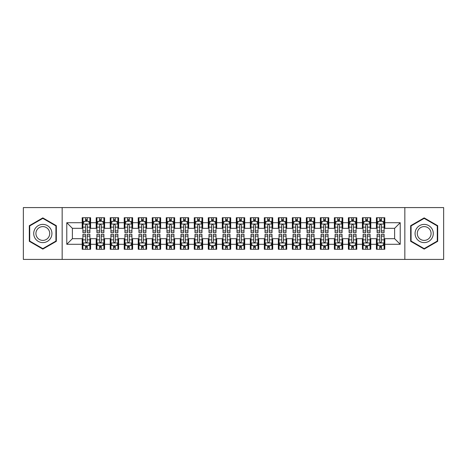 <?xml version="1.0" encoding="UTF-8"?>
<svg xmlns="http://www.w3.org/2000/svg" width="467" height="467" viewBox="0 0 467 467"><rect width="100%" height="100%" fill="white"/><g stroke="black" fill="none" stroke-linecap="round" stroke-linejoin="round"><path stroke-width="0.7" d="M404.842 259.418L443.65 259.418L443.65 207.582L404.842 207.582L404.842 259.418L62.158 259.418L62.158 207.582L23.35 207.582L23.35 259.418L62.158 259.418M404.842 207.582L62.158 207.582M66.781 244.288L66.781 222.712L82.192 222.712L82.192 228.316L72.385 228.316L72.385 238.684L66.781 244.288L82.192 244.288L82.192 249.261L90.598 249.261L90.598 244.288L96.202 244.288L96.202 249.261L104.608 249.261L104.608 244.288L110.212 244.288L110.212 249.261L118.618 249.261L118.618 244.288L124.222 244.288L124.222 249.261L132.628 249.261L132.628 244.288L138.232 244.288L138.232 249.261L146.638 249.261L146.638 244.288L152.242 244.288L152.242 249.261L160.648 249.261L160.648 244.288L166.252 244.288L166.252 249.261L174.658 249.261L174.658 244.288L180.262 244.288L180.262 249.261L188.668 249.261L188.668 244.288L194.272 244.288L194.272 249.261L202.678 249.261L202.678 244.288L208.282 244.288L208.282 249.261L216.688 249.261L216.688 244.288L222.292 244.288L222.292 249.261L230.698 249.261L230.698 244.288L236.302 244.288L236.302 249.261L244.708 249.261L244.708 244.288L250.312 244.288L250.312 249.261L258.718 249.261L258.718 244.288L264.322 244.288L264.322 249.261L272.728 249.261L272.728 244.288L278.332 244.288L278.332 249.261L286.738 249.261L286.738 244.288L292.342 244.288L292.342 249.261L300.748 249.261L300.748 244.288L306.352 244.288L306.352 249.261L314.758 249.261L314.758 244.288L320.362 244.288L320.362 249.261L328.768 249.261L328.768 244.288L334.372 244.288L334.372 249.261L342.778 249.261L342.778 244.288L348.382 244.288L348.382 249.261L356.788 249.261L356.788 244.288L362.392 244.288L362.392 249.261L370.798 249.261L370.798 244.288L376.402 244.288L376.402 249.261L384.808 249.261L384.808 238.684L394.615 238.684L394.615 228.316L384.808 228.316L384.808 222.712L400.219 222.712L400.219 244.288L384.808 244.288M384.808 222.712L384.808 217.739L376.402 217.739L376.402 222.712L370.798 222.712L370.798 217.739L362.392 217.739L362.392 222.712L356.788 222.712L356.788 217.739L348.382 217.739L348.382 222.712L342.778 222.712L342.778 217.739L334.372 217.739L334.372 222.712L328.768 222.712L328.768 217.739L320.362 217.739L320.362 222.712L314.758 222.712L314.758 217.739L306.352 217.739L306.352 222.712L300.748 222.712L300.748 217.739L292.342 217.739L292.342 222.712L286.738 222.712L286.738 217.739L278.332 217.739L278.332 222.712L272.728 222.712L272.728 217.739L264.322 217.739L264.322 222.712L258.718 222.712L258.718 217.739L250.312 217.739L250.312 222.712L244.708 222.712L244.708 217.739L236.302 217.739L236.302 222.712L230.698 222.712L230.698 217.739L222.292 217.739L222.292 222.712L216.688 222.712L216.688 217.739L208.282 217.739L208.282 222.712L202.678 222.712L202.678 217.739L194.272 217.739L194.272 222.712L188.668 222.712L188.668 217.739L180.262 217.739L180.262 222.712L174.658 222.712L174.658 217.739L166.252 217.739L166.252 222.712L160.648 222.712L160.648 217.739L152.242 217.739L152.242 222.712L146.638 222.712L146.638 217.739L138.232 217.739L138.232 222.712L132.628 222.712L132.628 217.739L124.222 217.739L124.222 222.712L118.618 222.712L118.618 217.739L110.212 217.739L110.212 222.712L104.608 222.712L104.608 217.739L96.202 217.739L96.202 222.712L90.598 222.712L90.598 217.739L82.192 217.739L82.192 222.712M370.798 244.288L370.798 238.684L376.402 238.684L376.402 244.288M400.219 222.712L394.615 228.316M356.788 244.288L356.788 238.684L362.392 238.684L362.392 244.288M376.402 222.712L376.402 228.316L370.798 228.316L370.798 222.712M342.778 244.288L342.778 238.684L348.382 238.684L348.382 244.288M362.392 222.712L362.392 228.316L356.788 228.316L356.788 222.712M328.768 244.288L328.768 238.684L334.372 238.684L334.372 244.288M348.382 222.712L348.382 228.316L342.778 228.316L342.778 222.712M314.758 244.288L314.758 238.684L320.362 238.684L320.362 244.288M334.372 222.712L334.372 228.316L328.768 228.316L328.768 222.712M300.748 244.288L300.748 238.684L306.352 238.684L306.352 244.288M320.362 222.712L320.362 228.316L314.758 228.316L314.758 222.712M286.738 244.288L286.738 238.684L292.342 238.684L292.342 244.288M306.352 222.712L306.352 228.316L300.748 228.316L300.748 222.712M272.728 244.288L272.728 238.684L278.332 238.684L278.332 244.288M292.342 222.712L292.342 228.316L286.738 228.316L286.738 222.712M258.718 244.288L258.718 238.684L264.322 238.684L264.322 244.288M278.332 222.712L278.332 228.316L272.728 228.316L272.728 222.712M244.708 244.288L244.708 238.684L250.312 238.684L250.312 244.288M264.322 222.712L264.322 228.316L258.718 228.316L258.718 222.712M230.698 244.288L230.698 238.684L236.302 238.684L236.302 244.288M250.312 222.712L250.312 228.316L244.708 228.316L244.708 222.712M216.688 244.288L216.688 238.684L222.292 238.684L222.292 244.288M236.302 222.712L236.302 228.316L230.698 228.316L230.698 222.712M202.678 244.288L202.678 238.684L208.282 238.684L208.282 244.288M222.292 222.712L222.292 228.316L216.688 228.316L216.688 222.712M188.668 244.288L188.668 238.684L194.272 238.684L194.272 244.288M208.282 222.712L208.282 228.316L202.678 228.316L202.678 222.712M174.658 244.288L174.658 238.684L180.262 238.684L180.262 244.288M194.272 222.712L194.272 228.316L188.668 228.316L188.668 222.712M160.648 244.288L160.648 238.684L166.252 238.684L166.252 244.288M180.262 222.712L180.262 228.316L174.658 228.316L174.658 222.712M146.638 244.288L146.638 238.684L152.242 238.684L152.242 244.288M166.252 222.712L166.252 228.316L160.648 228.316L160.648 222.712M132.628 244.288L132.628 238.684L138.232 238.684L138.232 244.288M152.242 222.712L152.242 228.316L146.638 228.316L146.638 222.712M118.618 244.288L118.618 238.684L124.222 238.684L124.222 244.288M138.232 222.712L138.232 228.316L132.628 228.316L132.628 222.712M104.608 244.288L104.608 238.684L110.212 238.684L110.212 244.288M124.222 222.712L124.222 228.316L118.618 228.316L118.618 222.712M90.598 244.288L90.598 238.684L96.202 238.684L96.202 244.288M110.212 222.712L110.212 228.316L104.608 228.316L104.608 222.712M72.385 238.684L82.192 238.684L82.192 244.288M96.202 222.712L96.202 228.316L90.598 228.316L90.598 222.712M376.402 221.241L377.103 221.241M384.108 221.241L384.808 221.241M362.392 221.241L363.092 221.241M370.097 221.241L370.798 221.241M348.382 221.241L349.082 221.241M356.087 221.241L356.788 221.241M334.372 221.241L335.072 221.241M342.077 221.241L342.778 221.241M320.362 221.241L321.062 221.241M328.067 221.241L328.768 221.241M306.352 221.241L307.053 221.241M314.058 221.241L314.758 221.241M292.342 221.241L293.043 221.241M300.048 221.241L300.748 221.241M278.332 221.241L279.032 221.241M286.038 221.241L286.738 221.241M264.322 221.241L265.022 221.241M272.027 221.241L272.728 221.241M250.312 221.241L251.012 221.241M258.017 221.241L258.718 221.241M236.302 221.241L237.002 221.241M244.007 221.241L244.708 221.241M222.292 221.241L222.993 221.241M229.998 221.241L230.698 221.241M208.282 221.241L208.982 221.241M215.987 221.241L216.688 221.241M194.272 221.241L194.972 221.241M201.977 221.241L202.678 221.241M180.262 221.241L180.963 221.241M187.968 221.241L188.668 221.241M166.252 221.241L166.952 221.241M173.958 221.241L174.658 221.241M152.242 221.241L152.942 221.241M159.947 221.241L160.648 221.241M138.232 221.241L138.933 221.241M145.938 221.241L146.638 221.241M124.222 221.241L124.922 221.241M131.928 221.241L132.628 221.241M110.212 221.241L110.912 221.241M117.918 221.241L118.618 221.241M96.202 221.241L96.903 221.241M103.907 221.241L104.608 221.241M82.192 221.241L82.892 221.241M89.897 221.241L90.598 221.241M82.192 245.759L82.892 245.759M89.897 245.759L90.598 245.759M96.202 245.759L96.903 245.759M103.907 245.759L104.608 245.759M110.212 245.759L110.912 245.759M117.918 245.759L118.618 245.759M124.222 245.759L124.922 245.759M131.928 245.759L132.628 245.759M138.232 245.759L138.933 245.759M145.938 245.759L146.638 245.759M152.242 245.759L152.942 245.759M159.947 245.759L160.648 245.759M166.252 245.759L166.952 245.759M173.958 245.759L174.658 245.759M180.262 245.759L180.963 245.759M187.968 245.759L188.668 245.759M194.272 245.759L194.972 245.759M201.977 245.759L202.678 245.759M208.282 245.759L208.982 245.759M215.987 245.759L216.688 245.759M222.292 245.759L222.993 245.759M229.998 245.759L230.698 245.759M236.302 245.759L237.002 245.759M244.007 245.759L244.708 245.759M250.312 245.759L251.012 245.759M258.017 245.759L258.718 245.759M264.322 245.759L265.022 245.759M272.027 245.759L272.728 245.759M278.332 245.759L279.032 245.759M286.038 245.759L286.738 245.759M292.342 245.759L293.043 245.759M300.048 245.759L300.748 245.759M306.352 245.759L307.053 245.759M314.058 245.759L314.758 245.759M320.362 245.759L321.062 245.759M328.067 245.759L328.768 245.759M334.372 245.759L335.072 245.759M342.077 245.759L342.778 245.759M348.382 245.759L349.082 245.759M356.087 245.759L356.788 245.759M362.392 245.759L363.092 245.759M370.097 245.759L370.798 245.759M376.402 245.759L377.103 245.759M384.108 245.759L384.808 245.759M66.781 222.712L72.385 228.316M394.615 238.684L400.219 244.288M56.344 225.695L42.824 217.891L29.304 225.695L29.304 241.305L42.824 249.109L56.344 241.305L56.344 225.695M410.656 225.695L410.656 241.305L424.176 249.109L437.696 241.305L437.696 225.695L424.176 217.891L410.656 225.695M87.236 219.56L85.554 219.56M89.897 230.902L87.236 230.902L87.236 232.659L89.897 232.659L89.897 224.113L88.496 221.311L84.294 221.311L82.892 224.113L82.892 232.659L85.554 232.659L85.554 230.902L82.892 230.902M82.892 224.113L82.892 217.739M89.897 224.113L89.897 217.739M85.554 221.311L85.554 217.739M87.236 217.739L87.236 221.311M87.236 230.902L87.236 225.164C86.675 224.084 86.115 224.084 85.554 225.164L85.554 230.902M87.236 221.241L85.554 221.241M85.554 247.44L87.236 247.44M82.892 236.098L85.554 236.098L85.554 234.341L82.892 234.341L82.892 242.887L84.294 245.689L88.496 245.689L89.897 242.887L89.897 234.341L87.236 234.341L87.236 236.098L89.897 236.098M89.897 242.887L89.897 249.261M82.892 242.887L82.892 249.261M87.236 245.689L87.236 249.261M85.554 249.261L85.554 245.689M85.554 236.098L85.554 241.836C86.115 242.916 86.675 242.916 87.236 241.836L87.236 236.098M85.554 245.759L87.236 245.759M101.246 219.56L99.564 219.56M103.907 230.902L101.246 230.902L101.246 232.659L103.907 232.659L103.907 224.113L102.506 221.311L98.303 221.311L96.903 224.113L96.903 232.659L99.564 232.659L99.564 230.902L96.903 230.902M96.903 224.113L96.903 217.739M103.907 224.113L103.907 217.739M99.564 221.311L99.564 217.739M101.246 217.739L101.246 221.311M101.246 230.902L101.246 225.164C100.685 224.084 100.125 224.084 99.564 225.164L99.564 230.902M101.246 221.241L99.564 221.241M115.256 219.56L113.574 219.56M117.918 230.902L115.256 230.902L115.256 232.659L117.918 232.659L117.918 224.113L116.516 221.311L112.314 221.311L110.912 224.113L110.912 232.659L113.574 232.659L113.574 230.902L110.912 230.902M110.912 224.113L110.912 217.739M117.918 224.113L117.918 217.739M113.574 221.311L113.574 217.739M115.256 217.739L115.256 221.311M115.256 230.902L115.256 225.164C114.695 224.084 114.135 224.084 113.574 225.164L113.574 230.902M115.256 221.241L113.574 221.241M99.564 247.44L101.246 247.44M96.903 236.098L99.564 236.098L99.564 234.341L96.903 234.341L96.903 242.887L98.303 245.689L102.506 245.689L103.907 242.887L103.907 234.341L101.246 234.341L101.246 236.098L103.907 236.098M103.907 242.887L103.907 249.261M96.903 242.887L96.903 249.261M101.246 245.689L101.246 249.261M99.564 249.261L99.564 245.689M99.564 236.098L99.564 241.836C100.125 242.916 100.685 242.916 101.246 241.836L101.246 236.098M99.564 245.759L101.246 245.759M113.574 247.44L115.256 247.44M110.912 236.098L113.574 236.098L113.574 234.341L110.912 234.341L110.912 242.887L112.314 245.689L116.516 245.689L117.918 242.887L117.918 234.341L115.256 234.341L115.256 236.098L117.918 236.098M117.918 242.887L117.918 249.261M110.912 242.887L110.912 249.261M115.256 245.689L115.256 249.261M113.574 249.261L113.574 245.689M113.574 236.098L113.574 241.836C114.135 242.916 114.695 242.916 115.256 241.836L115.256 236.098M113.574 245.759L115.256 245.759M50.71 228.947A9.107 9.107 0 0 0 38.271 225.614A9.107 9.107 0 0 0 34.937 238.053A9.107 9.107 0 0 0 47.377 241.386A9.107 9.107 0 0 0 50.71 228.947M48.796 230.05A6.894 6.894 0 0 0 39.374 227.528A6.894 6.894 0 0 0 36.852 236.95A6.894 6.894 0 0 0 46.274 239.472A6.894 6.894 0 0 0 48.796 230.05M42.824 248.625L29.725 241.065L29.725 225.935L42.824 218.375L55.923 225.935L55.923 241.065L42.824 248.625M432.063 228.947A9.107 9.107 0 0 0 419.623 225.614A9.107 9.107 0 0 0 416.29 238.053A9.107 9.107 0 0 0 428.729 241.386A9.107 9.107 0 0 0 432.063 228.947M430.148 230.05A6.894 6.894 0 0 0 420.726 227.528A6.894 6.894 0 0 0 418.204 236.95A6.894 6.894 0 0 0 427.626 239.472A6.894 6.894 0 0 0 430.148 230.05M424.176 248.625L411.077 241.065L411.077 225.935L424.176 218.375L437.275 225.935L437.275 241.065L424.176 248.625M129.266 219.56L127.584 219.56M131.928 230.902L129.266 230.902L129.266 232.659L131.928 232.659L131.928 224.113L130.526 221.311L126.323 221.311L124.922 224.113L124.922 232.659L127.584 232.659L127.584 230.902L124.922 230.902M124.922 224.113L124.922 217.739M131.928 224.113L131.928 217.739M127.584 221.311L127.584 217.739M129.266 217.739L129.266 221.311M129.266 230.902L129.266 225.164C128.705 224.084 128.145 224.084 127.584 225.164L127.584 230.902M129.266 221.241L127.584 221.241M143.276 219.56L141.594 219.56M145.938 230.902L143.276 230.902L143.276 232.659L145.938 232.659L145.938 224.113L144.536 221.311L140.334 221.311L138.933 224.113L138.933 232.659L141.594 232.659L141.594 230.902L138.933 230.902M138.933 224.113L138.933 217.739M145.938 224.113L145.938 217.739M141.594 221.311L141.594 217.739M143.276 217.739L143.276 221.311M143.276 230.902L143.276 225.164C142.715 224.084 142.155 224.084 141.594 225.164L141.594 230.902M143.276 221.241L141.594 221.241M127.584 247.44L129.266 247.44M124.922 236.098L127.584 236.098L127.584 234.341L124.922 234.341L124.922 242.887L126.323 245.689L130.526 245.689L131.928 242.887L131.928 234.341L129.266 234.341L129.266 236.098L131.928 236.098M131.928 242.887L131.928 249.261M124.922 242.887L124.922 249.261M129.266 245.689L129.266 249.261M127.584 249.261L127.584 245.689M127.584 236.098L127.584 241.836C128.145 242.916 128.705 242.916 129.266 241.836L129.266 236.098M127.584 245.759L129.266 245.759M141.594 247.44L143.276 247.44M138.933 236.098L141.594 236.098L141.594 234.341L138.933 234.341L138.933 242.887L140.334 245.689L144.536 245.689L145.938 242.887L145.938 234.341L143.276 234.341L143.276 236.098L145.938 236.098M145.938 242.887L145.938 249.261M138.933 242.887L138.933 249.261M143.276 245.689L143.276 249.261M141.594 249.261L141.594 245.689M141.594 236.098L141.594 241.836C142.155 242.916 142.715 242.916 143.276 241.836L143.276 236.098M141.594 245.759L143.276 245.759M157.286 219.56L155.604 219.56M159.947 230.902L157.286 230.902L157.286 232.659L159.947 232.659L159.947 224.113L158.547 221.311L154.343 221.311L152.942 224.113L152.942 232.659L155.604 232.659L155.604 230.902L152.942 230.902M152.942 224.113L152.942 217.739M159.947 224.113L159.947 217.739M155.604 221.311L155.604 217.739M157.286 217.739L157.286 221.311M157.286 230.902L157.286 225.164C156.725 224.084 156.165 224.084 155.604 225.164L155.604 230.902M157.286 221.241L155.604 221.241M155.604 247.44L157.286 247.44M152.942 236.098L155.604 236.098L155.604 234.341L152.942 234.341L152.942 242.887L154.343 245.689L158.547 245.689L159.947 242.887L159.947 234.341L157.286 234.341L157.286 236.098L159.947 236.098M159.947 242.887L159.947 249.261M152.942 242.887L152.942 249.261M157.286 245.689L157.286 249.261M155.604 249.261L155.604 245.689M155.604 236.098L155.604 241.836C156.165 242.916 156.725 242.916 157.286 241.836L157.286 236.098M155.604 245.759L157.286 245.759M171.296 219.56L169.614 219.56M173.958 230.902L171.296 230.902L171.296 232.659L173.958 232.659L173.958 224.113L172.556 221.311L168.353 221.311L166.952 224.113L166.952 232.659L169.614 232.659L169.614 230.902L166.952 230.902M166.952 224.113L166.952 217.739M173.958 224.113L173.958 217.739M169.614 221.311L169.614 217.739M171.296 217.739L171.296 221.311M171.296 230.902L171.296 225.164C170.735 224.084 170.175 224.084 169.614 225.164L169.614 230.902M171.296 221.241L169.614 221.241M169.614 247.44L171.296 247.44M166.952 236.098L169.614 236.098L169.614 234.341L166.952 234.341L166.952 242.887L168.353 245.689L172.556 245.689L173.958 242.887L173.958 234.341L171.296 234.341L171.296 236.098L173.958 236.098M173.958 242.887L173.958 249.261M166.952 242.887L166.952 249.261M171.296 245.689L171.296 249.261M169.614 249.261L169.614 245.689M169.614 236.098L169.614 241.836C170.175 242.916 170.735 242.916 171.296 241.836L171.296 236.098M169.614 245.759L171.296 245.759M185.306 219.56L183.624 219.56M187.968 230.902L185.306 230.902L185.306 232.659L187.968 232.659L187.968 224.113L186.567 221.311L182.363 221.311L180.963 224.113L180.963 232.659L183.624 232.659L183.624 230.902L180.963 230.902M180.963 224.113L180.963 217.739M187.968 224.113L187.968 217.739M183.624 221.311L183.624 217.739M185.306 217.739L185.306 221.311M185.306 230.902L185.306 225.164C184.745 224.084 184.185 224.084 183.624 225.164L183.624 230.902M185.306 221.241L183.624 221.241M199.316 219.56L197.634 219.56M201.977 230.902L199.316 230.902L199.316 232.659L201.977 232.659L201.977 224.113L200.577 221.311L196.373 221.311L194.972 224.113L194.972 232.659L197.634 232.659L197.634 230.902L194.972 230.902M194.972 224.113L194.972 217.739M201.977 224.113L201.977 217.739M197.634 221.311L197.634 217.739M199.316 217.739L199.316 221.311M199.316 230.902L199.316 225.164C198.755 224.084 198.195 224.084 197.634 225.164L197.634 230.902M199.316 221.241L197.634 221.241M213.326 219.56L211.644 219.56M215.987 230.902L213.326 230.902L213.326 232.659L215.987 232.659L215.987 224.113L214.587 221.311L210.383 221.311L208.982 224.113L208.982 232.659L211.644 232.659L211.644 230.902L208.982 230.902M208.982 224.113L208.982 217.739M215.987 224.113L215.987 217.739M211.644 221.311L211.644 217.739M213.326 217.739L213.326 221.311M213.326 230.902L213.326 225.164C212.765 224.084 212.205 224.084 211.644 225.164L211.644 230.902M213.326 221.241L211.644 221.241M227.336 219.56L225.654 219.56M229.998 230.902L227.336 230.902L227.336 232.659L229.998 232.659L229.998 224.113L228.597 221.311L224.393 221.311L222.993 224.113L222.993 232.659L225.654 232.659L225.654 230.902L222.993 230.902M222.993 224.113L222.993 217.739M229.998 224.113L229.998 217.739M225.654 221.311L225.654 217.739M227.336 217.739L227.336 221.311M227.336 230.902L227.336 225.164C226.775 224.084 226.215 224.084 225.654 225.164L225.654 230.902M227.336 221.241L225.654 221.241M241.346 219.56L239.664 219.56M244.007 230.902L241.346 230.902L241.346 232.659L244.007 232.659L244.007 224.113L242.607 221.311L238.403 221.311L237.002 224.113L237.002 232.659L239.664 232.659L239.664 230.902L237.002 230.902M237.002 224.113L237.002 217.739M244.007 224.113L244.007 217.739M239.664 221.311L239.664 217.739M241.346 217.739L241.346 221.311M241.346 230.902L241.346 225.164C240.785 224.084 240.225 224.084 239.664 225.164L239.664 230.902M241.346 221.241L239.664 221.241M255.356 219.56L253.674 219.56M258.017 230.902L255.356 230.902L255.356 232.659L258.017 232.659L258.017 224.113L256.617 221.311L252.413 221.311L251.012 224.113L251.012 232.659L253.674 232.659L253.674 230.902L251.012 230.902M251.012 224.113L251.012 217.739M258.017 224.113L258.017 217.739M253.674 221.311L253.674 217.739M255.356 217.739L255.356 221.311M255.356 230.902L255.356 225.164C254.795 224.084 254.235 224.084 253.674 225.164L253.674 230.902M255.356 221.241L253.674 221.241M269.366 219.56L267.684 219.56M272.027 230.902L269.366 230.902L269.366 232.659L272.027 232.659L272.027 224.113L270.627 221.311L266.423 221.311L265.022 224.113L265.022 232.659L267.684 232.659L267.684 230.902L265.022 230.902M265.022 224.113L265.022 217.739M272.027 224.113L272.027 217.739M267.684 221.311L267.684 217.739M269.366 217.739L269.366 221.311M269.366 230.902L269.366 225.164C268.805 224.084 268.245 224.084 267.684 225.164L267.684 230.902M269.366 221.241L267.684 221.241M283.376 219.56L281.694 219.56M286.038 230.902L283.376 230.902L283.376 232.659L286.038 232.659L286.038 224.113L284.637 221.311L280.433 221.311L279.032 224.113L279.032 232.659L281.694 232.659L281.694 230.902L279.032 230.902M279.032 224.113L279.032 217.739M286.038 224.113L286.038 217.739M281.694 221.311L281.694 217.739M283.376 217.739L283.376 221.311M283.376 230.902L283.376 225.164C282.815 224.084 282.255 224.084 281.694 225.164L281.694 230.902M283.376 221.241L281.694 221.241M297.386 219.56L295.704 219.56M300.048 230.902L297.386 230.902L297.386 232.659L300.048 232.659L300.048 224.113L298.647 221.311L294.443 221.311L293.043 224.113L293.043 232.659L295.704 232.659L295.704 230.902L293.043 230.902M293.043 224.113L293.043 217.739M300.048 224.113L300.048 217.739M295.704 221.311L295.704 217.739M297.386 217.739L297.386 221.311M297.386 230.902L297.386 225.164C296.825 224.084 296.265 224.084 295.704 225.164L295.704 230.902M297.386 221.241L295.704 221.241M183.624 247.44L185.306 247.44M180.963 236.098L183.624 236.098L183.624 234.341L180.963 234.341L180.963 242.887L182.363 245.689L186.567 245.689L187.968 242.887L187.968 234.341L185.306 234.341L185.306 236.098L187.968 236.098M187.968 242.887L187.968 249.261M180.963 242.887L180.963 249.261M185.306 245.689L185.306 249.261M183.624 249.261L183.624 245.689M183.624 236.098L183.624 241.836C184.185 242.916 184.745 242.916 185.306 241.836L185.306 236.098M183.624 245.759L185.306 245.759M197.634 247.44L199.316 247.44M194.972 236.098L197.634 236.098L197.634 234.341L194.972 234.341L194.972 242.887L196.373 245.689L200.577 245.689L201.977 242.887L201.977 234.341L199.316 234.341L199.316 236.098L201.977 236.098M201.977 242.887L201.977 249.261M194.972 242.887L194.972 249.261M199.316 245.689L199.316 249.261M197.634 249.261L197.634 245.689M197.634 236.098L197.634 241.836C198.195 242.916 198.755 242.916 199.316 241.836L199.316 236.098M197.634 245.759L199.316 245.759M211.644 247.44L213.326 247.44M208.982 236.098L211.644 236.098L211.644 234.341L208.982 234.341L208.982 242.887L210.383 245.689L214.587 245.689L215.987 242.887L215.987 234.341L213.326 234.341L213.326 236.098L215.987 236.098M215.987 242.887L215.987 249.261M208.982 242.887L208.982 249.261M213.326 245.689L213.326 249.261M211.644 249.261L211.644 245.689M211.644 236.098L211.644 241.836C212.205 242.916 212.765 242.916 213.326 241.836L213.326 236.098M211.644 245.759L213.326 245.759M225.654 247.44L227.336 247.44M222.993 236.098L225.654 236.098L225.654 234.341L222.993 234.341L222.993 242.887L224.393 245.689L228.597 245.689L229.998 242.887L229.998 234.341L227.336 234.341L227.336 236.098L229.998 236.098M229.998 242.887L229.998 249.261M222.993 242.887L222.993 249.261M227.336 245.689L227.336 249.261M225.654 249.261L225.654 245.689M225.654 236.098L225.654 241.836C226.215 242.916 226.775 242.916 227.336 241.836L227.336 236.098M225.654 245.759L227.336 245.759M239.664 247.44L241.346 247.44M237.002 236.098L239.664 236.098L239.664 234.341L237.002 234.341L237.002 242.887L238.403 245.689L242.607 245.689L244.007 242.887L244.007 234.341L241.346 234.341L241.346 236.098L244.007 236.098M244.007 242.887L244.007 249.261M237.002 242.887L237.002 249.261M241.346 245.689L241.346 249.261M239.664 249.261L239.664 245.689M239.664 236.098L239.664 241.836C240.225 242.916 240.785 242.916 241.346 241.836L241.346 236.098M239.664 245.759L241.346 245.759M253.674 247.44L255.356 247.44M251.012 236.098L253.674 236.098L253.674 234.341L251.012 234.341L251.012 242.887L252.413 245.689L256.617 245.689L258.017 242.887L258.017 234.341L255.356 234.341L255.356 236.098L258.017 236.098M258.017 242.887L258.017 249.261M251.012 242.887L251.012 249.261M255.356 245.689L255.356 249.261M253.674 249.261L253.674 245.689M253.674 236.098L253.674 241.836C254.235 242.916 254.795 242.916 255.356 241.836L255.356 236.098M253.674 245.759L255.356 245.759M267.684 247.44L269.366 247.44M265.022 236.098L267.684 236.098L267.684 234.341L265.022 234.341L265.022 242.887L266.423 245.689L270.627 245.689L272.027 242.887L272.027 234.341L269.366 234.341L269.366 236.098L272.027 236.098M272.027 242.887L272.027 249.261M265.022 242.887L265.022 249.261M269.366 245.689L269.366 249.261M267.684 249.261L267.684 245.689M267.684 236.098L267.684 241.836C268.245 242.916 268.805 242.916 269.366 241.836L269.366 236.098M267.684 245.759L269.366 245.759M281.694 247.44L283.376 247.44M279.032 236.098L281.694 236.098L281.694 234.341L279.032 234.341L279.032 242.887L280.433 245.689L284.637 245.689L286.038 242.887L286.038 234.341L283.376 234.341L283.376 236.098L286.038 236.098M286.038 242.887L286.038 249.261M279.032 242.887L279.032 249.261M283.376 245.689L283.376 249.261M281.694 249.261L281.694 245.689M281.694 236.098L281.694 241.836C282.255 242.916 282.815 242.916 283.376 241.836L283.376 236.098M281.694 245.759L283.376 245.759M295.704 247.44L297.386 247.44M293.043 236.098L295.704 236.098L295.704 234.341L293.043 234.341L293.043 242.887L294.443 245.689L298.647 245.689L300.048 242.887L300.048 234.341L297.386 234.341L297.386 236.098L300.048 236.098M300.048 242.887L300.048 249.261M293.043 242.887L293.043 249.261M297.386 245.689L297.386 249.261M295.704 249.261L295.704 245.689M295.704 236.098L295.704 241.836C296.265 242.916 296.825 242.916 297.386 241.836L297.386 236.098M295.704 245.759L297.386 245.759M311.396 219.56L309.714 219.56M314.058 230.902L311.396 230.902L311.396 232.659L314.058 232.659L314.058 224.113L312.656 221.311L308.453 221.311L307.053 224.113L307.053 232.659L309.714 232.659L309.714 230.902L307.053 230.902M307.053 224.113L307.053 217.739M314.058 224.113L314.058 217.739M309.714 221.311L309.714 217.739M311.396 217.739L311.396 221.311M311.396 230.902L311.396 225.164C310.835 224.084 310.275 224.084 309.714 225.164L309.714 230.902M311.396 221.241L309.714 221.241M309.714 247.44L311.396 247.44M307.053 236.098L309.714 236.098L309.714 234.341L307.053 234.341L307.053 242.887L308.453 245.689L312.656 245.689L314.058 242.887L314.058 234.341L311.396 234.341L311.396 236.098L314.058 236.098M314.058 242.887L314.058 249.261M307.053 242.887L307.053 249.261M311.396 245.689L311.396 249.261M309.714 249.261L309.714 245.689M309.714 236.098L309.714 241.836C310.275 242.916 310.835 242.916 311.396 241.836L311.396 236.098M309.714 245.759L311.396 245.759M325.406 219.56L323.724 219.56M328.067 230.902L325.406 230.902L325.406 232.659L328.067 232.659L328.067 224.113L326.666 221.311L322.463 221.311L321.062 224.113L321.062 232.659L323.724 232.659L323.724 230.902L321.062 230.902M321.062 224.113L321.062 217.739M328.067 224.113L328.067 217.739M323.724 221.311L323.724 217.739M325.406 217.739L325.406 221.311M325.406 230.902L325.406 225.164C324.845 224.084 324.285 224.084 323.724 225.164L323.724 230.902M325.406 221.241L323.724 221.241M323.724 247.44L325.406 247.44M321.062 236.098L323.724 236.098L323.724 234.341L321.062 234.341L321.062 242.887L322.463 245.689L326.666 245.689L328.067 242.887L328.067 234.341L325.406 234.341L325.406 236.098L328.067 236.098M328.067 242.887L328.067 249.261M321.062 242.887L321.062 249.261M325.406 245.689L325.406 249.261M323.724 249.261L323.724 245.689M323.724 236.098L323.724 241.836C324.285 242.916 324.845 242.916 325.406 241.836L325.406 236.098M323.724 245.759L325.406 245.759M339.416 219.56L337.734 219.56M342.077 230.902L339.416 230.902L339.416 232.659L342.077 232.659L342.077 224.113L340.677 221.311L336.474 221.311L335.072 224.113L335.072 232.659L337.734 232.659L337.734 230.902L335.072 230.902M335.072 224.113L335.072 217.739M342.077 224.113L342.077 217.739M337.734 221.311L337.734 217.739M339.416 217.739L339.416 221.311M339.416 230.902L339.416 225.164C338.855 224.084 338.295 224.084 337.734 225.164L337.734 230.902M339.416 221.241L337.734 221.241M337.734 247.44L339.416 247.44M335.072 236.098L337.734 236.098L337.734 234.341L335.072 234.341L335.072 242.887L336.474 245.689L340.677 245.689L342.077 242.887L342.077 234.341L339.416 234.341L339.416 236.098L342.077 236.098M342.077 242.887L342.077 249.261M335.072 242.887L335.072 249.261M339.416 245.689L339.416 249.261M337.734 249.261L337.734 245.689M337.734 236.098L337.734 241.836C338.295 242.916 338.855 242.916 339.416 241.836L339.416 236.098M337.734 245.759L339.416 245.759M353.426 219.56L351.744 219.56M356.087 230.902L353.426 230.902L353.426 232.659L356.087 232.659L356.087 224.113L354.687 221.311L350.483 221.311L349.082 224.113L349.082 232.659L351.744 232.659L351.744 230.902L349.082 230.902M349.082 224.113L349.082 217.739M356.087 224.113L356.087 217.739M351.744 221.311L351.744 217.739M353.426 217.739L353.426 221.311M353.426 230.902L353.426 225.164C352.865 224.084 352.305 224.084 351.744 225.164L351.744 230.902M353.426 221.241L351.744 221.241M351.744 247.44L353.426 247.44M349.082 236.098L351.744 236.098L351.744 234.341L349.082 234.341L349.082 242.887L350.483 245.689L354.687 245.689L356.087 242.887L356.087 234.341L353.426 234.341L353.426 236.098L356.087 236.098M356.087 242.887L356.087 249.261M349.082 242.887L349.082 249.261M353.426 245.689L353.426 249.261M351.744 249.261L351.744 245.689M351.744 236.098L351.744 241.836C352.305 242.916 352.865 242.916 353.426 241.836L353.426 236.098M351.744 245.759L353.426 245.759M367.436 219.56L365.754 219.56M370.097 230.902L367.436 230.902L367.436 232.659L370.097 232.659L370.097 224.113L368.697 221.311L364.493 221.311L363.092 224.113L363.092 232.659L365.754 232.659L365.754 230.902L363.092 230.902M363.092 224.113L363.092 217.739M370.097 224.113L370.097 217.739M365.754 221.311L365.754 217.739M367.436 217.739L367.436 221.311M367.436 230.902L367.436 225.164C366.875 224.084 366.315 224.084 365.754 225.164L365.754 230.902M367.436 221.241L365.754 221.241M365.754 247.44L367.436 247.44M363.092 236.098L365.754 236.098L365.754 234.341L363.092 234.341L363.092 242.887L364.493 245.689L368.697 245.689L370.097 242.887L370.097 234.341L367.436 234.341L367.436 236.098L370.097 236.098M370.097 242.887L370.097 249.261M363.092 242.887L363.092 249.261M367.436 245.689L367.436 249.261M365.754 249.261L365.754 245.689M365.754 236.098L365.754 241.836C366.315 242.916 366.875 242.916 367.436 241.836L367.436 236.098M365.754 245.759L367.436 245.759M381.446 219.56L379.764 219.56M384.108 230.902L381.446 230.902L381.446 232.659L384.108 232.659L384.108 224.113L382.707 221.311L378.503 221.311L377.103 224.113L377.103 232.659L379.764 232.659L379.764 230.902L377.103 230.902M377.103 224.113L377.103 217.739M384.108 224.113L384.108 217.739M379.764 221.311L379.764 217.739M381.446 217.739L381.446 221.311M381.446 230.902L381.446 225.164C380.885 224.084 380.325 224.084 379.764 225.164L379.764 230.902M381.446 221.241L379.764 221.241M379.764 247.44L381.446 247.44M377.103 236.098L379.764 236.098L379.764 234.341L377.103 234.341L377.103 242.887L378.503 245.689L382.707 245.689L384.108 242.887L384.108 234.341L381.446 234.341L381.446 236.098L384.108 236.098M384.108 242.887L384.108 249.261M377.103 242.887L377.103 249.261M381.446 245.689L381.446 249.261M379.764 249.261L379.764 245.689M379.764 236.098L379.764 241.836C380.325 242.916 380.885 242.916 381.446 241.836L381.446 236.098M379.764 245.759L381.446 245.759M89.862 224.043L82.928 224.043M82.892 221.481L84.212 221.481M88.578 221.481L89.897 221.481M85.554 227.149L82.892 227.149M89.897 227.149L87.236 227.149M87.236 220.453L85.554 220.453M82.928 242.957L89.862 242.957M89.897 245.519L88.578 245.519M84.212 245.519L82.892 245.519M87.236 239.851L89.897 239.851M82.892 239.851L85.554 239.851M85.554 246.547L87.236 246.547M103.872 224.043L96.938 224.043M96.903 221.481L98.222 221.481M102.588 221.481L103.907 221.481M99.564 227.149L96.903 227.149M103.907 227.149L101.246 227.149M101.246 220.453L99.564 220.453M117.882 224.043L110.948 224.043M110.912 221.481L112.232 221.481M116.598 221.481L117.918 221.481M113.574 227.149L110.912 227.149M117.918 227.149L115.256 227.149M115.256 220.453L113.574 220.453M96.938 242.957L103.872 242.957M103.907 245.519L102.588 245.519M98.222 245.519L96.903 245.519M101.246 239.851L103.907 239.851M96.903 239.851L99.564 239.851M99.564 246.547L101.246 246.547M110.948 242.957L117.882 242.957M117.918 245.519L116.598 245.519M112.232 245.519L110.912 245.519M115.256 239.851L117.918 239.851M110.912 239.851L113.574 239.851M113.574 246.547L115.256 246.547M131.892 224.043L124.958 224.043M124.922 221.481L126.242 221.481M130.608 221.481L131.928 221.481M127.584 227.149L124.922 227.149M131.928 227.149L129.266 227.149M129.266 220.453L127.584 220.453M145.902 224.043L138.968 224.043M138.933 221.481L140.252 221.481M144.618 221.481L145.938 221.481M141.594 227.149L138.933 227.149M145.938 227.149L143.276 227.149M143.276 220.453L141.594 220.453M124.958 242.957L131.892 242.957M131.928 245.519L130.608 245.519M126.242 245.519L124.922 245.519M129.266 239.851L131.928 239.851M124.922 239.851L127.584 239.851M127.584 246.547L129.266 246.547M138.968 242.957L145.902 242.957M145.938 245.519L144.618 245.519M140.252 245.519L138.933 245.519M143.276 239.851L145.938 239.851M138.933 239.851L141.594 239.851M141.594 246.547L143.276 246.547M159.912 224.043L152.978 224.043M152.942 221.481L154.262 221.481M158.628 221.481L159.947 221.481M155.604 227.149L152.942 227.149M159.947 227.149L157.286 227.149M157.286 220.453L155.604 220.453M152.978 242.957L159.912 242.957M159.947 245.519L158.628 245.519M154.262 245.519L152.942 245.519M157.286 239.851L159.947 239.851M152.942 239.851L155.604 239.851M155.604 246.547L157.286 246.547M173.922 224.043L166.988 224.043M166.952 221.481L168.272 221.481M172.638 221.481L173.958 221.481M169.614 227.149L166.952 227.149M173.958 227.149L171.296 227.149M171.296 220.453L169.614 220.453M166.988 242.957L173.922 242.957M173.958 245.519L172.638 245.519M168.272 245.519L166.952 245.519M171.296 239.851L173.958 239.851M166.952 239.851L169.614 239.851M169.614 246.547L171.296 246.547M187.932 224.043L180.998 224.043M180.963 221.481L182.282 221.481M186.648 221.481L187.968 221.481M183.624 227.149L180.963 227.149M187.968 227.149L185.306 227.149M185.306 220.453L183.624 220.453M201.942 224.043L195.008 224.043M194.972 221.481L196.292 221.481M200.658 221.481L201.977 221.481M197.634 227.149L194.972 227.149M201.977 227.149L199.316 227.149M199.316 220.453L197.634 220.453M215.952 224.043L209.018 224.043M208.982 221.481L210.302 221.481M214.668 221.481L215.987 221.481M211.644 227.149L208.982 227.149M215.987 227.149L213.326 227.149M213.326 220.453L211.644 220.453M229.962 224.043L223.028 224.043M222.993 221.481L224.312 221.481M228.678 221.481L229.998 221.481M225.654 227.149L222.993 227.149M229.998 227.149L227.336 227.149M227.336 220.453L225.654 220.453M243.972 224.043L237.038 224.043M237.002 221.481L238.322 221.481M242.688 221.481L244.007 221.481M239.664 227.149L237.002 227.149M244.007 227.149L241.346 227.149M241.346 220.453L239.664 220.453M257.982 224.043L251.048 224.043M251.012 221.481L252.332 221.481M256.698 221.481L258.017 221.481M253.674 227.149L251.012 227.149M258.017 227.149L255.356 227.149M255.356 220.453L253.674 220.453M271.992 224.043L265.058 224.043M265.022 221.481L266.342 221.481M270.708 221.481L272.027 221.481M267.684 227.149L265.022 227.149M272.027 227.149L269.366 227.149M269.366 220.453L267.684 220.453M286.002 224.043L279.068 224.043M279.032 221.481L280.352 221.481M284.718 221.481L286.038 221.481M281.694 227.149L279.032 227.149M286.038 227.149L283.376 227.149M283.376 220.453L281.694 220.453M300.012 224.043L293.078 224.043M293.043 221.481L294.362 221.481M298.728 221.481L300.048 221.481M295.704 227.149L293.043 227.149M300.048 227.149L297.386 227.149M297.386 220.453L295.704 220.453M180.998 242.957L187.932 242.957M187.968 245.519L186.648 245.519M182.282 245.519L180.963 245.519M185.306 239.851L187.968 239.851M180.963 239.851L183.624 239.851M183.624 246.547L185.306 246.547M195.008 242.957L201.942 242.957M201.977 245.519L200.658 245.519M196.292 245.519L194.972 245.519M199.316 239.851L201.977 239.851M194.972 239.851L197.634 239.851M197.634 246.547L199.316 246.547M209.018 242.957L215.952 242.957M215.987 245.519L214.668 245.519M210.302 245.519L208.982 245.519M213.326 239.851L215.987 239.851M208.982 239.851L211.644 239.851M211.644 246.547L213.326 246.547M223.028 242.957L229.962 242.957M229.998 245.519L228.678 245.519M224.312 245.519L222.993 245.519M227.336 239.851L229.998 239.851M222.993 239.851L225.654 239.851M225.654 246.547L227.336 246.547M237.038 242.957L243.972 242.957M244.007 245.519L242.688 245.519M238.322 245.519L237.002 245.519M241.346 239.851L244.007 239.851M237.002 239.851L239.664 239.851M239.664 246.547L241.346 246.547M251.048 242.957L257.982 242.957M258.017 245.519L256.698 245.519M252.332 245.519L251.012 245.519M255.356 239.851L258.017 239.851M251.012 239.851L253.674 239.851M253.674 246.547L255.356 246.547M265.058 242.957L271.992 242.957M272.027 245.519L270.708 245.519M266.342 245.519L265.022 245.519M269.366 239.851L272.027 239.851M265.022 239.851L267.684 239.851M267.684 246.547L269.366 246.547M279.068 242.957L286.002 242.957M286.038 245.519L284.718 245.519M280.352 245.519L279.032 245.519M283.376 239.851L286.038 239.851M279.032 239.851L281.694 239.851M281.694 246.547L283.376 246.547M293.078 242.957L300.012 242.957M300.048 245.519L298.728 245.519M294.362 245.519L293.043 245.519M297.386 239.851L300.048 239.851M293.043 239.851L295.704 239.851M295.704 246.547L297.386 246.547M314.022 224.043L307.088 224.043M307.053 221.481L308.372 221.481M312.738 221.481L314.058 221.481M309.714 227.149L307.053 227.149M314.058 227.149L311.396 227.149M311.396 220.453L309.714 220.453M307.088 242.957L314.022 242.957M314.058 245.519L312.738 245.519M308.372 245.519L307.053 245.519M311.396 239.851L314.058 239.851M307.053 239.851L309.714 239.851M309.714 246.547L311.396 246.547M328.032 224.043L321.098 224.043M321.062 221.481L322.382 221.481M326.748 221.481L328.067 221.481M323.724 227.149L321.062 227.149M328.067 227.149L325.406 227.149M325.406 220.453L323.724 220.453M321.098 242.957L328.032 242.957M328.067 245.519L326.748 245.519M322.382 245.519L321.062 245.519M325.406 239.851L328.067 239.851M321.062 239.851L323.724 239.851M323.724 246.547L325.406 246.547M342.042 224.043L335.108 224.043M335.072 221.481L336.392 221.481M340.758 221.481L342.077 221.481M337.734 227.149L335.072 227.149M342.077 227.149L339.416 227.149M339.416 220.453L337.734 220.453M335.108 242.957L342.042 242.957M342.077 245.519L340.758 245.519M336.392 245.519L335.072 245.519M339.416 239.851L342.077 239.851M335.072 239.851L337.734 239.851M337.734 246.547L339.416 246.547M356.052 224.043L349.118 224.043M349.082 221.481L350.402 221.481M354.768 221.481L356.087 221.481M351.744 227.149L349.082 227.149M356.087 227.149L353.426 227.149M353.426 220.453L351.744 220.453M349.118 242.957L356.052 242.957M356.087 245.519L354.768 245.519M350.402 245.519L349.082 245.519M353.426 239.851L356.087 239.851M349.082 239.851L351.744 239.851M351.744 246.547L353.426 246.547M370.062 224.043L363.128 224.043M363.092 221.481L364.412 221.481M368.778 221.481L370.097 221.481M365.754 227.149L363.092 227.149M370.097 227.149L367.436 227.149M367.436 220.453L365.754 220.453M363.128 242.957L370.062 242.957M370.097 245.519L368.778 245.519M364.412 245.519L363.092 245.519M367.436 239.851L370.097 239.851M363.092 239.851L365.754 239.851M365.754 246.547L367.436 246.547M384.072 224.043L377.138 224.043M377.103 221.481L378.422 221.481M382.788 221.481L384.108 221.481M379.764 227.149L377.103 227.149M384.108 227.149L381.446 227.149M381.446 220.453L379.764 220.453M377.138 242.957L384.072 242.957M384.108 245.519L382.788 245.519M378.422 245.519L377.103 245.519M381.446 239.851L384.108 239.851M377.103 239.851L379.764 239.851M379.764 246.547L381.446 246.547"/></g></svg>
